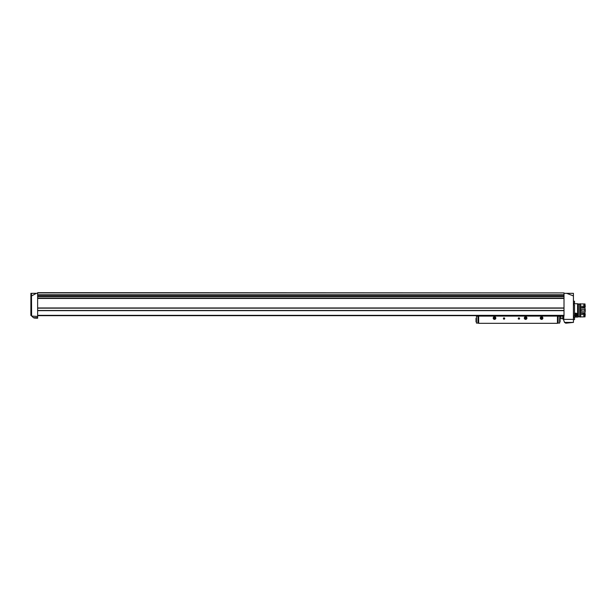 <?xml version="1.0" encoding="UTF-8"?>
<svg xmlns="http://www.w3.org/2000/svg" width="616" height="616" viewBox="0 0 616 616"><rect width="100%" height="100%" fill="white"/><g stroke="black" fill="none" stroke-linecap="round" stroke-linejoin="round"><path stroke-width="0.92" d="M573.427 315.97L574.52 315.97L574.52 304.843L573.427 304.843M573.427 319.604L574.52 319.604L574.52 317.094L573.427 317.094M573.427 317.725L574.52 317.725M573.427 303.087L574.52 303.087L574.52 301.216L573.427 301.216M573.427 303.726L574.52 303.726L574.52 303.087M37.63 317.663L37.63 318.233L34.288 318.056L33.441 317.663L37.63 317.663L37.63 316.47L31.616 316.077C30.685 315.269 30.685 315.269 31.616 316.077C30.685 315.269 30.685 315.269 31.616 316.077L31.47 293.339L36.352 293.339L31.562 295.95M30.869 315.43L30.9 293.339M31.162 294.64L31.139 297.821L31.162 294.64M31.339 312.204L31.47 315.269L31.339 312.204M561.338 318.68L562.608 318.749L560.953 318.564L560.514 316.008L564.01 316.008L564.01 293.339L573.427 293.339L573.427 295.942L566.728 293.339M37.63 316.47L37.63 293.339L36.352 293.339M562.608 318.749L563.386 319.319L564.518 322.414L573.427 322.414L573.427 295.942M573.427 322.414L565.781 323.184L564.518 322.414M573.427 319.381L563.794 319.381L563.794 316.008M32.071 316.47L33.441 317.663M37.63 292.9L564.01 292.9L37.63 292.677L37.63 293.339M563.548 319.773L563.794 319.381M564.01 292.9L564.01 293.339M37.63 315.661L564.01 315.661M37.63 295.002L564.01 295.002M37.63 308.139L564.01 308.139M37.63 310.487L564.01 310.487M563.139 318.957L563.139 316.008M478.655 315.661L478.655 323.323L557.449 323.323L557.449 316.1L478.655 316.1M557.449 315.661L557.449 316.1M518.272 318.503A0.654 0.654 0 0 0 519.257 319.073A0.654 0.654 0 0 0 519.257 317.941A0.654 0.654 0 0 0 518.272 318.503M503.387 318.503A0.654 0.654 0 0 0 504.373 319.073A0.654 0.654 0 0 0 504.373 317.941A0.654 0.654 0 0 0 503.387 318.503M540.263 318.072A1.317 1.317 0 0 0 542.234 319.204A1.317 1.317 0 0 0 542.234 316.932A1.317 1.317 0 0 0 540.263 318.072M493.208 318.072A1.317 1.317 0 0 0 495.179 319.204A1.317 1.317 0 0 0 495.179 316.932A1.317 1.317 0 0 0 493.208 318.072M524.308 318.072A1.317 1.317 0 0 0 526.28 319.204A1.317 1.317 0 0 0 526.28 316.932A1.317 1.317 0 0 0 524.308 318.072M557.449 323.1L559.636 323.1L559.636 316.208L557.449 316.208M478.655 316.208L476.468 316.208L476.468 323.1L477.985 323.1L477.985 316.208M478.655 323.1L477.985 323.1M503.503 318.503A0.539 0.539 0 0 0 504.312 318.973A0.539 0.539 0 0 0 504.312 318.041A0.539 0.539 0 0 0 503.503 318.503M518.387 318.503A0.539 0.539 0 0 0 519.196 318.973A0.539 0.539 0 0 0 519.196 318.041A0.539 0.539 0 0 0 518.387 318.503M559.636 318.333L560.075 318.333L560.075 321.829L559.636 321.829M476.468 318.333L476.029 318.333L476.029 321.829L476.468 321.829M525.625 318.826A0.755 0.755 0 0 1 524.963 318.449L526.28 318.449A0.755 0.755 0 0 1 525.625 318.826L524.963 318.449A0.755 0.755 0 0 1 524.963 317.687L524.963 318.449L524.963 317.687A0.755 0.755 0 0 1 525.625 317.309L524.963 317.687L525.625 317.309A0.755 0.755 0 0 1 526.28 318.449L525.625 317.309L526.28 317.687L525.625 318.826M524.578 318.072A1.047 1.047 0 0 1 526.149 317.163A1.047 1.047 0 0 1 526.149 318.973A1.047 1.047 0 0 1 524.578 318.072M524.963 318.072A0.654 0.654 0 0 1 525.948 317.502A0.654 0.654 0 0 1 525.625 318.726A0.654 0.654 0 0 1 524.963 318.072M494.525 318.826A0.755 0.755 0 0 1 493.863 318.449L495.179 318.449A0.755 0.755 0 0 1 494.525 318.826L493.863 318.449A0.755 0.755 0 0 1 493.863 317.687L493.863 318.449L493.863 317.687A0.755 0.755 0 0 1 494.525 317.309L493.863 317.687L494.525 317.309A0.755 0.755 0 0 1 495.179 318.449L494.525 317.309L495.179 317.687L494.525 318.826M493.478 318.072A1.047 1.047 0 0 1 495.041 317.163A1.047 1.047 0 0 1 495.041 318.973A1.047 1.047 0 0 1 493.478 318.072M493.863 318.072A0.654 0.654 0 0 1 494.848 317.502A0.654 0.654 0 0 1 494.525 318.726A0.654 0.654 0 0 1 493.863 318.072M541.58 318.826A0.755 0.755 0 0 1 540.925 318.449L542.234 318.449A0.755 0.755 0 0 1 541.58 318.826L540.925 318.449A0.755 0.755 0 0 1 540.925 317.687L540.925 318.449L540.925 317.687A0.755 0.755 0 0 1 541.58 317.309L540.925 317.687L541.58 317.309A0.755 0.755 0 0 1 542.234 318.449L541.58 317.309L542.234 317.687L541.58 318.826M540.532 318.072A1.047 1.047 0 0 1 542.103 317.163A1.047 1.047 0 0 1 542.103 318.973A1.047 1.047 0 0 1 540.532 318.072M540.925 318.072A0.654 0.654 0 0 1 541.911 317.502A0.654 0.654 0 0 1 541.58 318.726A0.654 0.654 0 0 1 540.925 318.072M577.585 317.078L573.735 317.078L577.585 317.078L577.585 303.734L573.735 303.734L573.735 304.843M573.735 317.078L573.735 315.97M574.52 313.636L575.744 316.316L574.52 315.754A1.617 1.617 0 0 0 574.597 315.839M578.347 316.978L577.585 316.978L578.347 316.978L578.347 303.834L577.585 303.834M579.641 316.639L578.347 316.639L579.641 316.639M579.641 316.978L579.641 303.834L580.649 303.834L580.649 316.978L579.641 316.978L580.649 316.978M585.2 314.514L584.984 316.894L585.2 313.706L580.649 313.105M580.649 307.715L585.2 307.107L584.984 303.927L584.545 303.927L584.545 306.314L580.649 306.267M585.2 306.298L584.984 303.927M584.984 306.267L584.545 306.267M584.984 314.553L584.545 314.553L584.545 316.894L584.984 316.894M584.545 304.258L583.845 304.258M584.545 314.553L580.649 314.553M584.545 316.555L583.845 316.555M583.845 306.267L583.845 303.927L580.649 303.927M580.649 316.894L583.845 316.894L583.845 314.553M580.649 309.756L581.088 309.656L581.088 311.157L580.649 311.057M584.761 309.656L584.761 311.157L585.2 311.303L585.2 309.509L581.088 309.656M584.761 311.157L581.088 311.157M580.649 312.751L584.984 312.751L585.2 311.303M585.2 309.509L584.984 308.069L580.649 308.069M576.114 316.278A1.617 1.617 0 0 0 576.892 315.839M577.061 315.646A1.617 1.617 0 0 0 577.354 314.884M577.354 314.861A1.617 1.617 0 0 0 577.315 314.299M574.813 316.023A1.617 1.617 0 0 0 575.375 316.278M574.52 314.114A1.355 1.355 0 0 1 576.591 313.636A1.355 1.355 0 0 1 576.591 315.762A1.355 1.355 0 0 1 574.52 315.276M576.122 314.045L576.137 314.06A0.747 0.747 0 0 1 576.491 314.684L576.507 314.699A0.747 0.747 0 0 1 576.137 315.338L576.122 315.353A0.747 0.747 0 0 1 575.383 315.353L575.359 315.338A0.747 0.747 0 0 1 574.998 314.714L574.99 314.699A0.747 0.747 0 0 1 575.359 314.06L575.367 314.045A0.747 0.747 0 0 1 576.106 314.045L575.383 314.045L576.106 314.045M576.137 314.06L576.314 315.022A0.654 0.654 0 0 1 575.744 315.353L575.744 315.353A0.654 0.654 0 0 1 575.175 315.022L575.175 314.368A0.654 0.654 0 0 1 576.314 314.368L576.314 315.022A0.654 0.654 0 0 0 576.314 314.368L576.137 314.06M575.359 315.338L575.175 314.368A0.654 0.654 0 0 0 575.175 315.022L575.359 315.338M574.52 313.775A1.532 1.532 0 0 1 576.776 313.567A1.532 1.532 0 0 1 576.776 315.831A1.532 1.532 0 0 1 574.52 315.615M37.63 307.969L564.01 307.969M37.63 298.46L564.01 298.46M37.63 294.779L564.01 294.779M37.63 315.346L564.01 315.346M37.63 310.656L564.01 310.656M37.63 295.218L564.01 295.218M37.63 296.35L564.01 296.35M37.63 296.658L564.01 296.658M37.63 298.152L564.01 298.152M560.953 318.564L560.953 316.008M562.701 318.757L562.701 316.008M558.119 323.1L558.119 316.208M579.641 304.173L578.347 304.173"/></g></svg>
